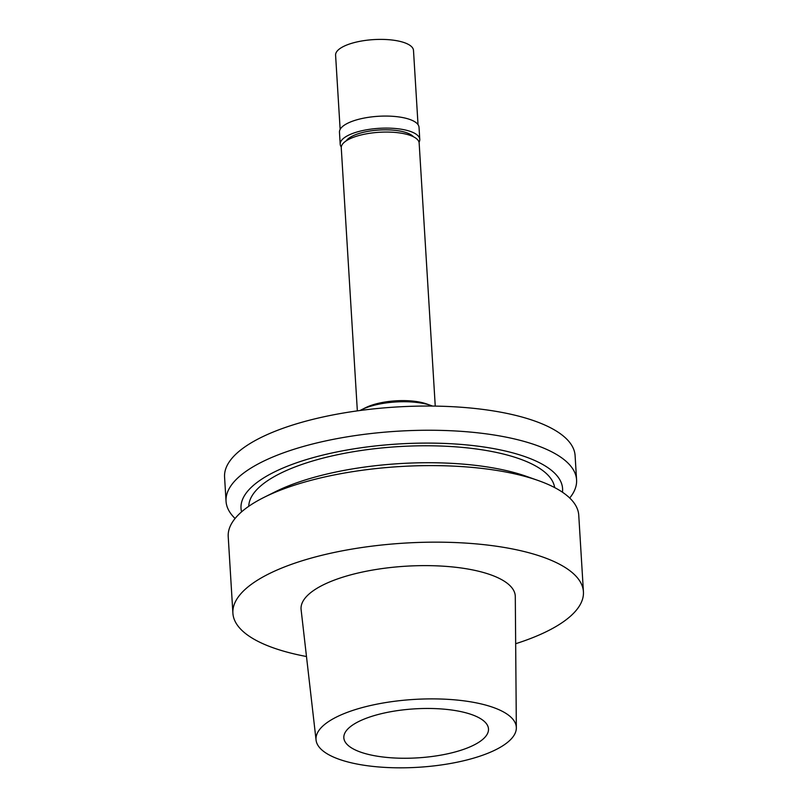 <?xml version="1.0" encoding="UTF-8"?>
<svg xmlns="http://www.w3.org/2000/svg" width="808" height="808" viewBox="0 0 808 808"><rect width="100%" height="100%" fill="white"/><g stroke="black" fill="none" stroke-linecap="round" stroke-linejoin="round"><path stroke-width="1.21" d="M460.217 761.55A100.343 33.986 -3.5 0 1 316.069 740.098A100.343 33.986 -3.5 0 1 372.114 705.162A100.343 33.986 -3.5 0 1 516.342 727.846A100.343 33.986 -3.5 0 1 460.217 761.55M447.986 753.723A72.468 24.543 176.5 0 0 488.497 728.937A72.468 24.543 176.5 0 0 384.356 712.999A72.468 24.543 176.5 0 0 343.834 737.785A72.468 24.543 176.5 0 0 447.986 753.723M516.342 727.846L515.292 596.587A107.302 36.35 176.5 0 0 361.055 572.337A107.302 36.35 176.5 0 0 301.111 609.687L316.069 740.098M306.484 656.52A175.588 59.479 -3.5 0 1 232.896 613.201A175.588 59.479 -3.5 0 1 331.078 553.147A175.588 59.479 -3.5 0 1 583.427 591.759A175.588 59.479 -3.5 0 1 515.666 643.724M583.427 591.759L578.75 515.211A175.588 59.479 176.5 0 0 538.229 480.528A175.588 59.479 176.5 0 0 326.392 476.599A175.588 59.479 176.5 0 0 264.196 497.294A175.588 59.479 176.5 0 0 228.22 536.653L232.896 613.201M538.229 480.528L526.614 476.417A161.085 54.57 176.5 0 0 332.28 472.811A161.085 54.57 176.5 0 0 275.225 491.789L264.196 497.294M554.652 487.588A153.298 51.924 176.5 0 0 334.502 455.369A153.298 51.924 176.5 0 0 248.763 506.293M241.582 511.848A161.085 54.57 -3.5 0 1 331.078 453.177A161.085 54.57 -3.5 0 1 562.449 492.224M235.088 518.484A175.588 59.479 -3.5 0 1 226.048 501.293A175.588 59.479 -3.5 0 1 324.23 441.239A175.588 59.479 -3.5 0 1 576.579 479.851A175.588 59.479 -3.5 0 1 569.711 498.021M576.579 479.851L575.104 455.651A175.588 59.479 176.5 0 0 322.756 417.039A175.588 59.479 176.5 0 0 224.573 477.094L226.048 501.293M432.512 406.071A44.591 15.11 176.5 0 0 431.048 405.515A44.591 15.11 176.5 0 0 377.245 404.515A44.591 15.11 176.5 0 0 361.449 409.767A44.591 15.11 176.5 0 0 360.055 410.504M361.449 409.767L365.681 407.656A39.016 13.221 -3.5 0 1 379.507 403.061A39.016 13.221 -3.5 0 1 426.584 403.929L431.048 405.515M435.249 406.101L419.16 143.077A39.016 13.221 176.5 0 0 363.075 134.502A39.016 13.221 176.5 0 0 341.259 147.844L357.348 410.868M413.444 136.754A34.835 11.797 176.5 0 0 364.691 132.007A34.835 11.797 176.5 0 0 346.167 140.875M341.289 147.036A39.855 13.504 -3.5 0 1 340.198 144.228A39.855 13.504 -3.5 0 1 362.489 130.603A39.855 13.504 -3.5 0 1 419.766 139.37A39.855 13.504 -3.5 0 1 419.039 142.279M419.766 139.37L419.029 127.321A39.855 13.504 176.5 0 0 361.752 118.564A39.855 13.504 176.5 0 0 339.471 132.189L340.198 144.228M418.029 124.634L413.494 50.419A39.016 13.221 176.5 0 0 357.409 41.834A39.016 13.221 176.5 0 0 335.593 55.186L340.138 129.391"/></g></svg>
